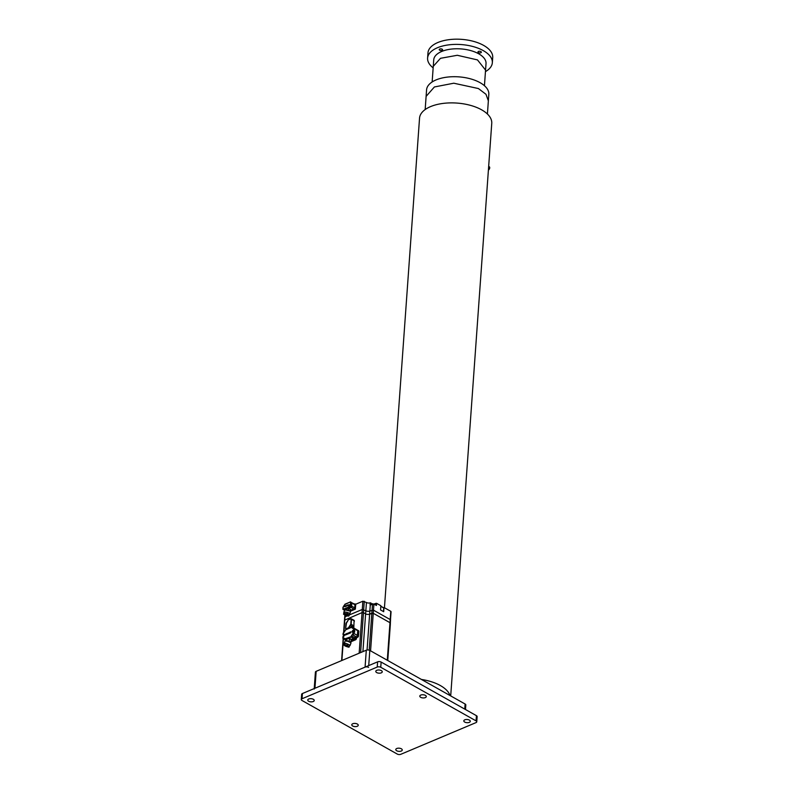 <?xml version="1.0" encoding="UTF-8"?>
<svg xmlns="http://www.w3.org/2000/svg" width="794" height="794" viewBox="0 0 794 794"><rect width="100%" height="100%" fill="white"/><g stroke="black" fill="none" stroke-linecap="round" stroke-linejoin="round"><path stroke-width="1.19" d="M396.772 748.504A3.245 1.588 -175.9 0 0 395.779 749.536A3.245 1.588 -175.9 0 0 397.705 751.154A3.245 1.588 -175.9 0 0 401.278 751.035A3.245 1.588 -175.9 0 0 402.26 750.002A3.245 1.588 -175.9 0 0 400.335 748.385A3.245 1.588 -175.9 0 0 396.772 748.504M308.747 698.998A3.245 1.588 -175.9 0 0 307.754 700.03A3.245 1.588 -175.9 0 0 309.68 701.648A3.245 1.588 -175.9 0 0 313.243 701.529A3.245 1.588 -175.9 0 0 314.235 700.497A3.245 1.588 -175.9 0 0 312.31 698.879A3.245 1.588 -175.9 0 0 308.747 698.998M352.754 723.751A3.245 1.588 -175.9 0 0 351.772 724.783A3.245 1.588 -175.9 0 0 353.687 726.401A3.245 1.588 -175.9 0 0 357.26 726.282A3.245 1.588 -175.9 0 0 358.243 725.25A3.245 1.588 -175.9 0 0 356.327 723.632A3.245 1.588 -175.9 0 0 352.754 723.751M376.773 670.325A3.245 1.588 -175.9 0 0 375.79 671.357A3.245 1.588 -175.9 0 0 377.706 672.975A3.245 1.588 -175.9 0 0 381.279 672.855A3.245 1.588 -175.9 0 0 382.261 671.823A3.245 1.588 -175.9 0 0 380.346 670.205A3.245 1.588 -175.9 0 0 376.773 670.325M420.79 695.078A3.245 1.588 -175.9 0 0 419.798 696.11A3.245 1.588 -175.9 0 0 421.723 697.728A3.245 1.588 -175.9 0 0 425.286 697.608A3.245 1.588 -175.9 0 0 426.279 696.576A3.245 1.588 -175.9 0 0 424.353 694.958A3.245 1.588 -175.9 0 0 420.79 695.078M464.798 719.83A3.245 1.588 -175.9 0 0 463.815 720.863A3.245 1.588 -175.9 0 0 465.731 722.48A3.245 1.588 -175.9 0 0 469.304 722.361A3.245 1.588 -175.9 0 0 470.286 721.329A3.245 1.588 -175.9 0 0 468.371 719.711A3.245 1.588 -175.9 0 0 464.798 719.83M476.063 720.883L380.753 667.278A2.501 1.221 -175.9 0 0 377.229 667.059L302.048 698.75A2.501 1.221 -175.9 0 0 301.283 699.544A2.501 1.221 -175.9 0 0 301.988 700.477L397.288 754.082A2.501 1.221 -175.9 0 0 400.811 754.3L476.003 722.609A2.501 1.221 -175.9 0 0 476.757 721.815A2.501 1.221 -175.9 0 0 476.063 720.883L476.43 715.672L381.13 662.067L380.753 667.278M377.229 667.059L377.607 661.849L302.415 693.539L302.048 698.75M377.607 661.849A2.501 1.221 4.1 0 1 381.13 662.067M476.43 715.672A2.501 1.221 4.1 0 1 477.134 716.605L476.757 721.815M301.283 699.544L301.66 694.333A2.501 1.221 4.1 0 1 302.415 693.539M314.226 688.567L315.407 672.121A2.501 1.221 4.1 0 1 316.161 671.327L314.95 688.259L365.071 667.129L366.292 650.197A2.501 1.221 4.1 0 1 369.815 650.415L465.115 704.02A2.501 1.221 4.1 0 1 465.82 704.953L465.492 709.518M316.161 671.327L366.292 650.197M368.595 667.357A2.501 1.221 -175.9 0 0 365.071 667.129M314.95 688.259A2.501 1.221 -175.9 0 0 314.196 689.053M450.019 695.524A36.196 17.726 -175.9 0 0 421.425 679.446A36.196 17.726 4.1 0 1 450.019 695.524M426.1 96.431L426.577 89.871A31.204 15.285 4.1 0 1 454.257 76.7A31.204 15.285 4.1 0 1 488.826 94.337L488.35 100.898M433.266 66.388L433.732 59.838A26.212 12.833 4.1 0 1 457.751 48.771A26.212 12.833 4.1 0 1 486.027 63.58L485.551 70.14M439.697 50.201A1.697 0.834 4.1 0 1 439.221 49.565A1.697 0.834 4.1 0 1 440.303 48.881A1.697 0.834 4.1 0 1 442.129 49.178A1.697 0.834 4.1 0 1 442.605 49.814A1.697 0.834 4.1 0 1 441.514 50.498A1.697 0.834 4.1 0 1 439.697 50.201M478.445 52.622A1.697 0.834 4.1 0 1 477.968 51.987A1.697 0.834 4.1 0 1 479.06 51.292A1.697 0.834 4.1 0 1 480.886 51.59A1.697 0.834 4.1 0 1 481.353 52.225A1.697 0.834 4.1 0 1 480.271 52.92A1.697 0.834 4.1 0 1 478.445 52.622M433.157 67.877A32.455 15.89 4.1 0 1 427.599 58.091L427.976 52.88A32.455 15.89 4.1 0 1 448.719 39.7A32.455 15.89 4.1 0 1 483.615 45.387A32.455 15.89 4.1 0 1 492.717 57.515L492.34 62.726A32.455 15.89 4.1 0 1 485.442 71.629M427.599 58.091A32.455 15.89 4.1 0 1 448.352 44.911A32.455 15.89 4.1 0 1 483.248 50.598A32.455 15.89 4.1 0 1 492.34 62.726M384.445 607.747L419.54 118.167A36.196 17.726 4.1 0 1 430.517 106.624A36.196 17.726 4.1 0 1 470.326 105.324A36.196 17.726 4.1 0 1 491.754 123.348L450.704 695.911M488.667 166.393L489.253 166.73A1.995 1.211 119.4 0 1 489.64 168.308A1.995 1.211 119.4 0 1 488.399 170.075M354.164 632.074A0.973 0.586 119.4 0 0 353.896 630.833A0.873 0.526 119.4 0 1 353.945 631.945L350.799 636.818L344.715 638.922A1.002 0.605 -60.6 0 0 345.37 639.488L346.055 640.341L346.015 639.21L347.633 638.535L349.787 638.515L351.444 639.448L353.519 638.575A1.002 0.605 -60.6 0 0 353.667 638.495L354.62 639.091A1.002 0.605 -60.6 0 0 355.305 637.969A1.002 0.605 119.4 0 1 356.079 636.798L356.615 636.57A1.002 0.605 -60.6 0 0 357.399 635.399L357.737 630.714A1.002 0.605 -60.6 0 0 357.082 630.148M348.794 641.76L349.956 638.803L347.633 638.535L350.958 637.125A1.002 0.605 -60.6 0 0 351.732 635.964A1.002 0.605 119.4 0 1 352.516 634.793L357.191 637.423A1.002 0.605 -60.6 0 0 356.417 638.594L355.305 637.969M351.206 641.631L355.633 639.766A1.002 0.605 -60.6 0 0 356.417 638.594M357.191 637.423L357.727 637.195A1.002 0.605 -60.6 0 0 358.501 636.024L358.838 631.339A1.002 0.605 -60.6 0 0 358.61 630.764L353.935 628.133A1.002 0.605 -60.6 0 0 353.509 628.133L353.727 629.92L354.719 630.525L354.59 632.312L352.883 632.421C351.851 632.143 351.901 631.399 353.042 630.208L353.727 629.92M390.172 620.253L390.201 619.558L373.488 610.159L369.855 611.003A2.848 1.389 4.1 0 1 365.845 610.755L366.431 602.507A2.848 1.389 -175.9 0 0 370.212 602.845L370.064 605.018A2.848 1.389 -175.9 0 0 370.292 604.929L373.924 604.085L376.425 605.494L376.584 603.321L374.649 603.797L374.599 604.462M390.588 618.367L390.32 624.679M387.283 660.241L389.973 622.685L373.259 613.286L389.973 622.685L389.953 623.379L390.201 619.558L373.478 610.159L373.924 604.085M362.918 651.626L365.617 613.881A2.848 1.389 -175.9 0 0 369.637 614.129A2.848 1.389 4.1 0 1 365.617 613.881L363.473 612.67L365.617 613.881L365.845 610.755L362.282 609.464L349.469 614.864L362.292 609.464L362.064 612.591L344.497 620.183L362.064 612.591L363.473 612.67L362.064 612.591L359.156 653.204M343.921 632.123L345.023 616.74L346.978 615.916L344.715 617.057L343.623 632.292M372.148 604.155L370.212 602.845M372.188 603.639A1.747 0.854 -175.9 0 0 372.912 603.897M373.666 603.976A1.747 0.854 -175.9 0 0 374.649 603.797M390.757 611.995L390.787 611.311L383.988 607.489L383.691 611.717L380.564 609.971L380.872 605.733L376.584 603.321M366.431 602.507L362.878 601.217L355.722 604.224L355.375 609.137L350.293 611.281M355.722 604.224L354.471 604.075M383.988 607.489L383.462 607.708M383.522 611.628L383.72 607.857L380.832 606.288M350.412 610.546L354.68 608.74L355.027 603.837M354.68 608.74L355.375 609.137M345.231 645.84C344.259 644.946 345.102 645.075 347.742 646.207L347.762 646.217C348.735 647.11 347.891 646.981 345.251 645.85L345.231 645.84M348.884 647.031L349.936 645.353A3.097 0.556 21.4 0 1 350.005 645.562L350.938 643.18A3.097 0.556 -158.6 0 0 349.985 642.336A3.097 0.556 -158.6 0 0 346.978 641.095A3.097 0.556 -158.6 0 0 345.182 640.917L344.239 643.299A3.097 0.556 21.4 0 1 344.824 643.2L343.842 645.016L344.318 643.507A3.097 0.556 21.4 0 1 344.239 643.299M344.596 644.619L345.142 643.249A3.097 0.556 21.4 0 1 347.494 643.984L346.958 645.353L344.596 644.619A3.097 0.556 -158.6 0 0 344.288 644.569M347.405 645.542L347.951 644.172A3.097 0.556 21.4 0 1 349.052 644.718A3.097 0.556 21.4 0 1 349.787 645.204L349.251 646.584L347.405 645.542A3.097 0.556 -158.6 0 0 346.958 645.353M347.951 644.172L349.787 645.204M345.142 643.249L347.494 643.984M344.318 643.507L344.824 643.2M344.388 645.562L345.767 646.058M346.214 646.247L348.576 646.981M347.742 646.207L344.804 645.234L347.722 646.207M347.772 646.991L348.943 647.17M347.871 646.088L346.154 645.363M345.221 645.065L344.05 644.887M345.122 645.979L346.839 646.693M369.2 650.157L371.85 613.196L369.637 614.129L373.259 613.286L371.85 613.196L372.515 603.996M389.894 628.133L389.933 627.568L389.894 628.133M347.742 614.764C348.645 615.866 347.742 615.955 345.023 615.042L345.003 615.032C344.11 613.931 345.013 613.831 347.732 614.755L347.742 614.764M348.745 615.856L349.747 613.812A3.097 0.963 15 0 1 349.797 614.09L350.432 611.708A3.097 0.963 -165 0 0 349.539 610.705A3.097 0.963 -165 0 0 346.392 609.723A3.097 0.963 -165 0 0 344.457 610.11L343.812 612.492A3.097 0.963 15 0 1 344.497 612.105L343.623 614.179L343.862 612.779A3.097 0.963 15 0 1 343.812 612.492M344.467 613.444L344.834 612.075A3.097 0.963 15 0 1 347.306 612.432L346.938 613.812L344.467 613.444A3.097 0.963 -165 0 0 344.13 613.474M347.405 613.961L347.772 612.591A3.097 0.963 15 0 1 348.903 613.087A3.097 0.963 15 0 1 349.618 613.623L349.251 615.003L347.405 613.961A3.097 0.963 -165 0 0 346.938 613.812M348.139 615.072A2.531 0.784 15 0 1 344.884 614.238A2.531 0.784 15 0 1 344.765 614.169M345.469 615.37L343.494 614.149M343.862 612.779L344.497 612.105M345.936 615.519L348.407 615.886M347.772 612.591L349.618 613.623M344.834 612.075L347.306 612.432M345.142 613.782L343.871 613.911M344.725 616.998L344.854 615.29L346.611 615.866M347.603 616.005L348.874 615.886M349.132 615.618L348.635 614.913M347.901 614.506L346.134 613.931M350.422 607.212A0.973 0.586 -60.6 0 0 351.375 605.524M350.194 606.973A0.973 0.586 -60.6 0 0 351.325 605.485A0.973 0.586 -60.6 0 0 351.047 605.445A0.873 0.526 119.4 0 1 350.174 606.953L349.152 606.735L346.353 608.333L348.497 608.303L350.452 609.405L350.392 610.308M354.213 630.912A0.973 0.586 119.4 0 1 354.273 632.133M350.144 602.06L344.983 604.174L344.249 605.663L344.963 605.574M343.772 606.11A0.834 0.506 119.4 0 1 343.782 606.07L344.328 605.256A0.834 0.506 119.4 0 1 344.507 605.177L344.417 605.594M344.298 605.693L343.782 606.07L344.318 605.276M344.219 606.08L344.398 606.606M344.219 606.685L343.762 606.179M354.064 632.014L354.114 631.081M350.988 605.723L350.283 605.822L350.988 605.723A0.834 0.506 119.4 0 1 350.978 605.941L350.263 606.04L350.432 606.765A0.834 0.506 119.4 0 1 350.253 606.834L349.797 606.437A0.834 0.506 119.4 0 1 349.817 606.219L350.353 605.405A0.834 0.506 119.4 0 1 350.392 605.385M350.432 605.971L349.797 606.437M390.112 625.007L390.152 624.441M344.586 635.22L344.04 636.044M343.891 635.746L343.405 635.716A0.834 0.506 119.4 0 1 343.405 635.617L343.961 634.684L344.596 635.001M344.04 635.25L343.405 635.716M344.546 635.031L343.891 635.101M353.102 631.597L353.201 630.793L353.826 631.329L353.102 632.223L352.645 631.826M353.836 631.111L353.132 631.21M353.777 628.074A1.002 0.605 -60.6 0 0 353.816 627.856L354.035 621.732M352.675 627.558A1.002 0.605 -60.6 0 0 352.734 627.25L352.883 625.295L351.147 624.322L351.504 619.33L354.313 620.908L354.253 621.692M352.883 625.295A1.002 0.605 119.4 0 1 352.169 626.436M354.313 620.908A1.002 0.605 -60.6 0 0 354.084 620.342L351.276 618.764A1.002 0.605 119.4 0 1 351.504 619.33L350.66 618.883L348.338 619.866A1.002 0.605 119.4 0 1 348.338 619.856L350.66 618.883M346.551 622.516A1.002 0.605 119.4 0 1 346.581 622.486L345.638 628.372L346.134 628.788L348.457 627.806L350.789 624.302L351.156 619.31M350.511 607.033L351.266 605.693M345.837 633.94L345.986 634.456M345.529 634.227L346.035 634.267M345.529 634.614L345.866 633.959M348.338 633.801L348.645 632.977L349.052 633.533L348.725 632.758M348.377 633.82L348.665 633.036M346.343 634.436L346.581 633.642M350.72 632.828L350.908 631.806M350.422 632.59L349.975 632.203L349.906 633.146L350.134 632.55M350.591 632.887L350.65 631.945L350.422 632.61L350.114 632.203M347.504 633.811L347.057 633.433L346.988 634.376L347.216 633.781M347.673 634.118L347.742 633.175L347.504 633.84L347.167 633.414M349.439 633.394L349.439 632.411L349.4 633.374M345.469 635.011L346.174 634.287M348.169 633.87L348.794 632.788M349.052 633.533L348.755 632.768M346.541 633.622L346.512 634.624M346.273 634.624L346.571 633.82M350.551 632.868L350.62 631.925M347.742 633.175L347.633 634.098M343.544 635.021L343.216 633.146L345.886 629.702L351.474 627.349L353.32 628.253M343.802 634.098L343.107 634.773L343.802 634.098C344.834 634.376 344.785 635.121 343.643 636.312L342.978 636.56L343.683 636.183A0.873 0.526 119.4 0 1 343.514 635.706M357.727 637.195L356.615 636.57A1.002 0.605 -60.6 0 0 357.399 635.399L357.737 630.714A1.002 0.605 -60.6 0 0 357.508 630.148M347.732 638.833L346.214 639.527L345.569 640.808M354.422 638.922A1.002 0.605 -60.6 0 0 355.057 637.83L351.385 635.934M356.079 636.798L355.841 636.659A1.002 0.605 -60.6 0 0 355.057 637.83M354.719 630.525L354.005 630.823M353.667 638.495L351.444 639.448M353.509 638.763L354.511 639.359L353.509 638.763M351.246 639.954L350.491 642.654L349.985 641.81C346.353 640.232 345.192 640.063 346.521 641.284M354.511 639.359L351.573 640.679M351.514 640.837L351.504 640.093M350.73 642.832L351.563 640.669M344.904 604.303L350.323 601.981A1.002 0.605 119.4 0 1 350.978 602.547L351.762 606.199L354.739 607.876A1.002 0.605 -60.6 0 1 353.965 609.048L350.482 610.268M354.739 607.876L354.958 604.79A1.002 0.605 -60.6 0 0 354.739 604.224L350.214 601.971L344.715 604.601M344.665 609.792L346.353 608.333L344.993 610.318L344.665 609.792M351.762 606.199A1.002 0.605 119.4 0 1 350.988 607.37L349.767 607.886L350.154 607.301M345.271 606.08L345.231 606.646M346.938 605.534L346.631 606.021L346.918 605.346L347.186 605.822M345.698 605.882L345.618 606.457M348.238 605.336L348.278 604.77L348.278 605.356M346.392 605.604L346.353 606.169L346.392 605.604M347.415 605.733L347.435 605.157L347.375 605.713M344.636 605.663L342.998 607.192L343.375 609.206L348.606 607.003L349.767 607.886M350.452 609.405L350.025 611.023M348.497 608.303L346.452 608.651M351.871 604.7L351.117 605.445M348.318 610.169L348.725 608.641M346.601 606.07L346.492 605.524M348.278 604.77L348.149 605.375M347.812 605.018L347.673 605.574M346.005 605.733L345.926 606.318M350.184 611.162L344.943 609.762M350.829 627.518A1.002 0.605 119.4 0 1 352.189 627.28M352.169 626.496A1.002 0.605 119.4 0 1 352.496 627.459M351.236 627.32L351.444 626.714L351.375 627.29M369.815 650.415L368.724 665.59M464.748 709.102L465.115 704.02M425.167 109.562L426.11 96.382L434.397 86.963L453.791 83.211L478.405 88.541L485.988 94.297L488.36 100.848L487.417 114.028M432.144 81.961L433.266 66.349L440.491 58.309L457.284 55.282L477.482 59.907L485.561 70.1L484.439 85.702M354.571 639.16L355.633 639.766M352.903 632.352A1.022 0.615 119.4 0 1 353.201 630.525L354.055 630.158L354.164 628.709L358.838 631.339M352.893 634.247L353.052 634.565A1.002 0.605 -60.6 0 0 353.826 633.394L358.501 636.024M370.292 604.929L367.066 649.988M370.877 602.904L370.748 604.74M375.751 605.107L375.88 603.281M390.191 619.558L390.787 611.311M345.023 616.74L345.122 615.419M362.282 609.464L362.878 601.217M360.615 652.589L364.287 601.306M383.78 607.996L380.832 606.338M348.159 646.485L344.973 645.234M344.864 645.234L348.238 646.554M348.606 646.495L349.152 647.041M370.57 650.842L373.478 610.159M341.886 660.489L343.445 638.773M348.209 615.112A1.876 0.586 15 0 1 348.219 615.241A1.876 0.586 15 0 1 347.057 615.479A1.876 0.586 15 0 1 345.162 614.893L345.023 615.042M345.162 614.893A1.876 0.586 15 0 1 345.142 614.884A1.876 0.586 15 0 1 344.606 614.278A1.876 0.586 -165 0 0 345.162 614.804A1.876 0.586 -165 0 0 345.172 614.814A1.876 0.586 -165 0 0 346.998 615.39A1.876 0.586 -165 0 0 348.219 615.211A1.925 0.596 15 0 1 348.139 615.251A1.925 0.596 15 0 1 347.792 615.33A1.925 0.596 15 0 1 345.172 614.715A1.925 0.596 15 0 1 345.162 614.705A1.925 0.596 15 0 1 344.675 614.318A1.925 0.596 15 0 1 344.626 614.238M348.219 615.241L344.606 614.278A1.876 0.586 15 0 1 344.685 614.159M350.591 605.405A0.873 0.526 119.4 0 1 350.482 606.924A0.873 0.526 119.4 0 1 349.906 606.388M353.429 630.783A0.873 0.526 119.4 0 1 353.737 631.955M352.615 631.746L352.953 632.312A0.873 0.526 119.4 0 1 352.754 631.816M350.67 618.844L348.407 619.727L347.673 620.819L348.338 619.866M353.816 627.856L352.734 627.25M346.621 629.295L348.953 628.312M350.819 627.528L349.41 626.734A1.002 0.605 119.4 0 1 350.184 625.563L350.372 625.493A1.002 0.605 119.4 0 0 351.147 624.322L350.789 624.302M350.214 625.176L351.831 626.317M350.591 627.627L349.4 626.952A1.002 0.605 119.4 0 1 348.616 628.123L348.457 627.806M346.382 629.394L345.638 628.54A1.002 0.605 119.4 0 0 346.293 629.106L346.134 628.788M345.986 623.538L345.638 628.372M347.752 620.739L345.995 623.369M347.018 622.268A1.002 0.605 119.4 0 1 346.948 622.298L347.712 621.116M350.035 625.255L351.613 626.367M344.725 638.743L342.879 637.84L342.968 636.599M353.33 628.213L353.935 628.133A1.002 0.605 -60.6 0 1 354.164 628.709L353.806 628.679M352.546 628.362A1.002 0.605 119.4 0 1 352.318 627.796L351.97 627.776M353.112 628.243L352.318 627.796A1.002 0.605 -60.6 0 0 351.663 627.23L351.474 627.349M351.484 627.31L345.886 629.702A1.002 0.605 -60.6 0 0 345.856 629.721M344.596 631.895A1.002 0.605 119.4 0 1 344.527 631.925L343.792 632.272A1.002 0.605 -60.6 0 0 343.762 632.292M343.911 636.163A1.022 0.615 119.4 0 1 343.832 636.192L344.398 634.416A1.022 0.615 119.4 0 1 344.636 634.872M343.375 635.647L343.097 638.584A1.002 0.605 -60.6 0 1 342.869 638.009L342.879 637.84M345.837 640.123L343.097 638.584A1.002 0.605 -60.6 0 0 343.524 638.575L343.365 638.267M344.725 639.249L343.524 638.575L343.901 638.039M344.646 638.684L344.06 638.356A1.002 0.605 119.4 0 1 344.715 638.753M346.214 639.527L345.211 639.17M353.519 638.575L350.799 636.818M355.841 636.659L352.357 634.475M353.935 631.935L353.479 633.374M353.608 632.074L352.883 632.421M353.529 630.704L353.042 630.208M354.313 639.646L353.31 639.081M350.134 602.1L354.958 604.79M345.261 609.187L343.534 609.524L344.477 610.05M353.965 609.048L350.988 607.37M350.62 602.527L350.511 604.115L348.874 605.643L348.606 607.003M344.695 604.77L344.606 605.822M344.06 606.497L343.197 606.904M343.375 609.206L343.534 609.524A1.002 0.605 119.4 0 1 342.879 608.958L344.417 610.258M350.511 604.115L351.484 605.286M350.313 604.403L349.459 604.77M348.874 605.643L349.618 605.088L350.243 605.435L349.787 606.11M348.794 606.715L349.221 605.673L349.817 606.001M342.889 608.78L342.988 607.37M342.998 607.192L344.556 605.743M391.065 611.678L390.479 619.876M383.72 607.857L380.832 606.229M348 647.05L348.884 647.189M345.271 646.058L346.65 646.634M390.479 619.935L387.581 660.409M390.32 624.729L387.76 660.509M343.375 635.696L343.336 636.341M343.167 638.624L341.599 660.608M345.092 615.41L346.313 615.807M347.971 616.045L348.764 615.975M343.752 605.961L344.219 605.286M343.733 606.209L344.07 606.765M350.482 605.336L351.097 605.475M349.767 606.358L350.243 607.003M343.395 635.389L343.852 634.714M353.33 630.724L353.945 630.863M352.625 631.498L353.092 630.823M343.038 634.614L343.137 633.225L345.966 629.573L351.553 627.22L353.588 628.074M345.876 640.014L344.487 638.346M353.777 631.945L352.635 632.302M350.233 611.211L350.561 610M350.898 627.23L351.206 626.674"/></g></svg>
